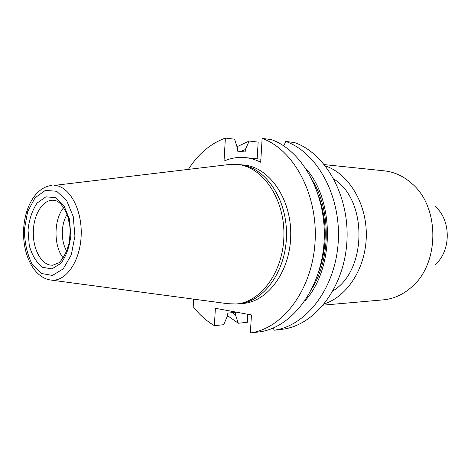 <?xml version="1.0" encoding="UTF-8"?>
<svg xmlns="http://www.w3.org/2000/svg" width="471" height="471" viewBox="0 0 471 471"><rect width="100%" height="100%" fill="white"/><g stroke="black" fill="none" stroke-linecap="round" stroke-linejoin="round"><path stroke-width="0.71" d="M324.336 303.854C347.657 296.406 366.126 267.357 366.314 235.212C366.632 203.066 348.617 173.734 325.42 165.922M333.957 179.139C367.721 200.051 367.168 270.389 333.085 290.772M323.289 305.137L383.264 299.856C393.32 298.926 402.552 294.858 410.965 287.651C439.767 264.472 440.214 207.11 411.784 183.478C403.482 176.142 394.315 171.927 384.277 170.843L324.389 164.62M434.874 264.861C451.183 251.573 451.43 220.187 435.334 206.645M285.756 141.447L294.599 142.583C325.985 153.493 349.965 196.807 346.856 242.306C343.977 287.834 314.952 324.955 282.977 329.2L274.087 330.218C306.156 325.956 335.305 288.417 338.202 242.33C341.328 196.272 317.242 152.445 285.756 141.447L283.777 145.91M247.764 314.263L247.281 322.329L238.302 323.236L227.587 315.682M238.302 323.236L235.435 314.775L235.582 312.397L227.823 313.074L227.676 315.476L223.666 324.713L214.37 325.649L215.388 308.293L251.443 314.94L250.354 332.932L259.58 331.878C291.785 327.604 321.128 289.365 324.048 242.359C327.204 195.388 302.947 150.726 271.32 139.587L262.141 138.409L260.693 162.248C255.682 159.693 250.543 158.138 245.279 157.597C237.967 156.896 230.884 158.05 224.025 161.053L225.379 138.068L234.64 139.21L237.572 148.689L237.431 151.126L245.161 151.974L245.309 149.554L249.224 141.012L258.161 142.112L257.154 158.815M305.973 168.6C334.975 201.064 334.445 268.864 304.937 300.869M273.363 327.963L274.087 330.218M262.141 138.409C293.851 149.631 318.202 194.823 315.034 242.382C312.096 289.971 282.641 328.646 250.354 332.932M236.984 146.764L249.224 141.012M235.435 314.775L232.209 312.691M240.728 151.491L245.309 149.554M214.37 325.649C206.416 320.969 199.357 314.652 193.192 306.698L193.628 299.138M188.424 169.319C198.209 153.97 210.525 143.555 225.379 138.068M235.924 303.989L238.526 303.783C263.601 302.305 286.344 271.143 286.492 234.587C286.921 198.032 264.667 166.516 239.621 164.644L237.019 164.403C262.082 166.269 284.349 197.885 283.925 234.564C283.777 271.249 261.011 302.512 235.924 303.989L227.605 303.683M228.694 164.579L237.019 164.403M63.691 207.617C53.635 219.398 53.423 246.115 63.297 258.061M67.117 214.499C60.853 224.049 60.712 241.582 66.829 251.231M312.461 287.793C330.518 258.167 330.883 211.703 313.297 181.794M319.167 197.467C327.416 222.447 327.221 247.363 318.579 272.214M241.764 164.909C267.546 165.262 291.196 197.114 290.737 234.617C290.607 272.126 266.462 303.601 240.675 303.554M228.871 303.848L51.051 280.074C65.763 282.058 80.288 261.393 81.177 235.382C82.272 209.395 69.367 186.069 54.548 185.374L229.966 164.426M24.374 229.571L27.618 211.762L35.031 197.796L45.34 190.402L56.632 191.267L66.652 200.546L73.246 216.578L74.924 236.077L71.298 254.858L63.191 268.912L52.416 275.453L41.23 273.427L31.81 263.56C27.006 253.675 24.527 242.341 24.374 229.571M28.019 230.042L29.284 245.685C32.122 255.441 36.491 262.63 42.384 267.257L51.869 268.9L60.965 263.301C66.217 256.1 69.508 246.851 70.838 235.553L69.431 219.103L63.885 205.55L55.437 197.649L45.875 196.837L37.115 203.048C32.228 210.325 29.196 219.321 28.019 230.042M33.382 230.348C34 213.805 43.085 199.586 53.176 200.257C58.769 200.31 63.667 205.798 67.877 216.731L69.832 226.421C70.238 228.9 70.085 234.034 69.372 241.817C67.129 251.149 63.679 258.126 59.028 262.736L52.664 265.25L50.479 265.091C40.259 263.654 32.358 247.163 33.382 230.348M260.881 159.198L245.279 157.597M51.051 280.074C33.229 277.819 22.396 253.663 23.627 229.412C24.669 207.334 35.496 187.24 51.792 185.409"/></g></svg>
